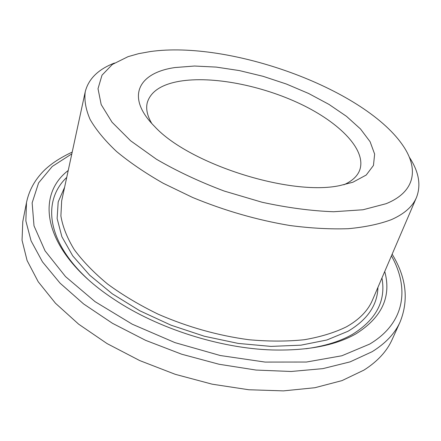 <?xml version="1.0" encoding="UTF-8"?>
<svg xmlns="http://www.w3.org/2000/svg" width="441" height="441" viewBox="0 0 441 441"><rect width="100%" height="100%" fill="white"/><g stroke="black" fill="none" stroke-linecap="round" stroke-linejoin="round"><path stroke-width="0.66" d="M68.234 170.474C33.505 196.984 44.425 253.718 114.18 299.417C157.657 328.495 220.307 348.489 272.588 349.972C307.796 350.777 335.562 345.413 355.881 333.876C381.95 317.481 391.575 296.683 384.739 271.485M66.734 177.398C42.59 200.319 45.991 240.521 87.676 279.065M305.982 348.737C324.559 346.202 339.961 341.455 352.199 334.515C376.217 319.692 386.129 300.85 381.945 277.995M85.234 91.778L61.657 200.903L60.897 215.974C62.694 226.74 67.142 237.953 74.242 249.595C82.886 261.337 94.06 272.863 107.758 284.169C122.769 295.15 139.604 305.172 158.258 314.235C187.712 327.057 217.887 335.551 248.79 339.719C268.663 341.527 287.212 341.521 304.433 339.708C320.59 336.918 334.592 332.624 346.428 326.831C359.332 319.554 368.009 310.64 372.469 300.095L416.469 197.485C412.66 206.537 404.298 213.929 391.365 219.657C379.42 224.127 365.071 227.137 348.307 228.697C330.342 229.32 310.822 228.256 289.765 225.494C256.888 219.976 224.508 210.633 192.618 197.469L163.302 183.313C145.337 173.076 129.748 162.464 116.534 151.489C104.892 140.519 96.083 129.847 90.113 119.483C85.775 109.467 84.148 100.228 85.234 91.778C88.509 78.884 98.249 69.309 114.462 63.041M64.584 187.353L58.19 201.912L57.121 218.527L61.878 236.723L72.743 255.874L89.688 275.206L112.317 293.822L139.83 310.784L171.025 325.188L204.404 336.257L238.283 343.429L270.978 346.4L300.933 345.171L326.88 339.989L347.91 331.312C367.458 319.753 377.468 305.1 377.931 287.356M363.985 370.087C377.535 361.433 386.928 351.24 392.159 339.504L400.147 321.864C395.026 333.357 385.688 343.302 372.132 351.703L350.088 361.874L322.84 368.637L291.132 371.482L256.072 370.06L219.05 364.255L181.675 354.211L145.629 340.347L112.488 323.319L83.619 303.948L60.053 283.15L42.452 261.838L31.074 240.852L25.859 220.919L26.488 202.612L22.778 221.619L22.05 240.279L27.088 260.526L38.218 281.766L55.5 303.276L78.669 324.19L107.086 343.6L139.736 360.584L175.286 374.326L212.182 384.183L248.768 389.75L283.475 390.88L314.918 387.716L342.007 380.611L363.985 370.087M386.068 203.709C416.199 191.587 419.005 167.729 401.9 144.058C361.995 87.902 229.221 40.346 150.298 51.564L138.606 53.664L128.055 56.663L112.345 64.452L102.003 75.191L98.012 88.691L101.182 104.572L112.042 122.223L130.635 140.795L156.428 159.234C176.847 171.125 199.437 181.725 224.199 191.047L262.053 202.243C287.449 207.766 311.307 210.93 333.622 211.741L363.009 209.762L386.068 203.709M409.287 157.134C418.873 171.632 421.265 185.082 416.469 197.485M352.828 182.26L339.791 185.589C290.211 196.311 188.831 163.953 154.626 126.495C124.88 96.662 138.678 72.627 175.055 67.539L194.492 66.029L216.228 67.093L239.364 70.582L263.034 76.304L286.402 84.033L308.645 93.492L328.953 104.385L346.505 116.347L360.484 128.959L370.109 141.732L374.635 154.096L373.466 165.425L366.217 175.038L352.828 182.26M343.859 184.79C352.083 181.097 357.348 176.262 359.647 170.298C366.934 150.392 340.143 122.962 301.06 104.247C261.86 85.488 212.523 75.736 179.586 81.254C161.494 84.396 150.734 91.491 147.3 102.527C145.717 108.723 147.211 115.713 151.776 123.491M71.822 153.854L52.253 166.455L38.599 182.894L32.138 202.877L34.007 225.825L45.043 250.83L65.549 276.623L95.069 301.655L132.267 324.207L174.956 342.618L220.28 355.523L265.102 362.078L306.44 362.039L341.847 355.771L369.619 344.118C405.433 322.862 409.491 287.995 391.437 255.857M400.147 321.864C408.95 299.869 406.282 277.317 392.148 254.203M72.203 152.095C57.716 158.892 47.027 166.472 40.137 174.834C33.207 182.91 28.659 192.166 26.488 202.612"/></g></svg>
